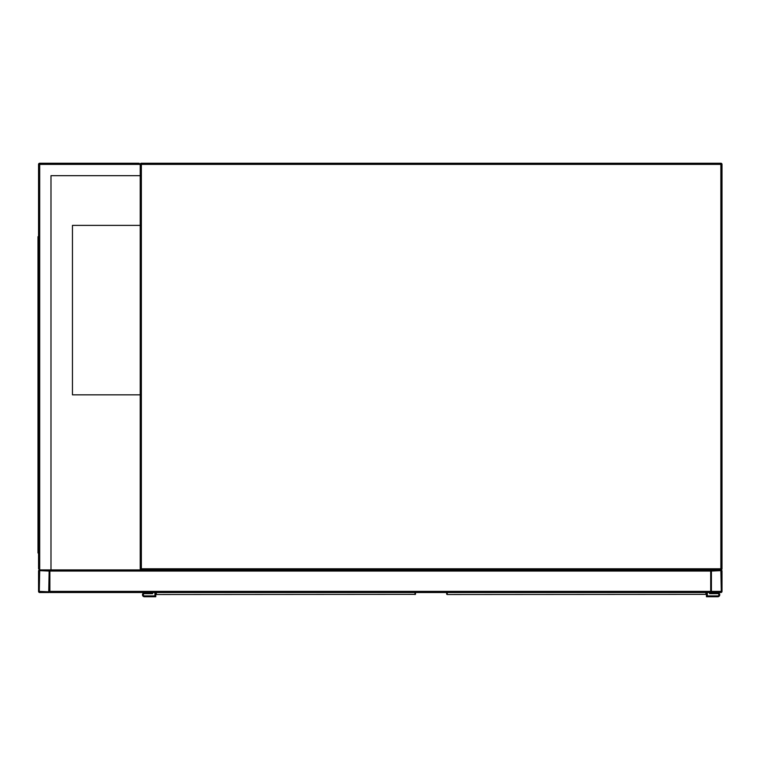 <?xml version="1.0" encoding="UTF-8"?>
<svg xmlns="http://www.w3.org/2000/svg" width="760" height="760" viewBox="0 0 760 760"><rect width="100%" height="100%" fill="white"/><g stroke="black" fill="none" stroke-linecap="round" stroke-linejoin="round"><path stroke-width="1.14" d="M139.099 163.248L140.23 164.379A1.13 1.13 0 0 1 141.36 163.248A1.13 1.13 0 0 0 140.23 164.379L141.36 164.379L141.36 568.793L720.869 568.793L720.869 164.379L141.36 164.379L141.36 163.248L720.869 163.248A1.13 1.13 0 0 1 722 164.379L722 568.793A1.13 1.13 0 0 1 720.869 569.924L711.835 569.924A1.13 1.13 0 0 0 710.704 571.054L710.704 591.385A1.13 1.13 0 0 0 711.835 592.515L720.869 592.515A1.13 1.13 0 0 0 722 591.385L722 571.054A1.13 1.13 0 0 0 720.869 569.924L141.36 569.924A1.13 1.13 0 0 1 140.23 568.793L140.23 164.379L139.099 163.248L39.691 163.248A1.13 1.13 0 0 0 38.561 164.379L38.561 568.793L39.691 569.924A1.13 1.13 0 0 0 38.561 571.054L38.561 591.385A1.13 1.13 0 0 0 39.691 592.515L48.735 592.515A1.13 1.13 0 0 0 49.865 591.385L49.865 571.054A1.13 1.13 0 0 0 48.735 569.924L39.691 569.924L50.986 569.924L50.986 175.674L140.23 175.674M140.23 225.378L72.456 225.378L72.456 394.829L140.23 394.829M711.408 591.385L721.297 591.385L720.869 570.627L711.408 571.054L711.408 591.385M48.735 591.812L49.153 571.054L39.691 570.627L39.273 591.385L48.735 591.812M50.986 569.924L710.704 569.924L710.704 592.515L49.865 592.515L49.865 569.924M65.959 592.515L124.136 592.515M50.986 175.674L139.669 175.674M39.691 163.248L39.691 569.924L38.561 568.793M38.561 249.099L38 249.099L38 552.976L38.561 552.976M38.561 540.55L38 540.55L38 242.326L38.561 242.326M38.561 236.673L38 236.673L38 242.326M156.332 592.515L156.37 594.519L415.017 594.348A0.56 0.522 0 0 0 415.587 593.826L415.54 593.959M155.809 593.959L155.762 592.515M415.587 592.515L414.979 594.519A0.56 0.56 -90 0 0 415.53 594.044M156.332 594.348A0.56 0.522 180 0 1 155.762 593.826L155.762 596.752L144.466 596.752A1.976 1.976 0 0 1 142.49 594.776A1.976 1.976 0 0 1 144.466 592.8L151.81 592.515M155.762 593.826L156.37 594.519A0.56 0.56 90 0 1 155.819 594.044M154.916 592.515L154.916 595.906L144.466 595.906A1.13 1.13 0 0 1 143.336 594.776A1.13 1.13 0 0 1 144.466 593.645L152.655 593.645L152.655 592.515M144.466 595.906A1.13 1.13 0 0 1 143.336 594.776A1.13 1.13 0 0 1 144.466 593.645M155.762 596.752L144.466 596.752M144.466 592.8L151.81 592.8M447.212 592.515L447.25 594.519L705.907 594.348A0.56 0.522 0 0 0 706.467 593.826L706.42 593.959M446.69 593.959L446.652 592.515M706.467 596.752L717.763 596.752L706.467 596.752L706.467 592.515L705.859 594.519A0.56 0.56 -90 0 0 706.41 594.044M447.212 594.348A0.56 0.522 180 0 1 446.652 593.826L447.25 594.519A0.56 0.56 90 0 1 446.699 594.044M707.313 592.515L707.313 595.906L717.763 595.906A1.13 1.13 0 0 0 718.894 594.776A1.13 1.13 0 0 0 717.763 593.645L709.574 593.645L709.574 592.515M717.763 596.752A1.976 1.976 0 0 0 719.739 594.776A1.976 1.976 0 0 0 717.763 592.8L710.419 592.515M717.763 592.8L710.419 592.8M717.763 595.906A1.13 1.13 0 0 0 718.894 594.776A1.13 1.13 0 0 0 717.763 593.645M722 164.379A1.13 1.13 0 0 0 720.869 163.248L720.869 164.379L722 164.379M722 568.793L720.869 568.793L720.869 569.924A1.13 1.13 0 0 0 722 568.793M141.36 569.924L141.36 568.793L140.23 568.793M710.704 591.385L49.865 591.385M710.704 571.054L49.865 571.054M38.561 164.379L140.23 164.379M38.561 547.333L38 547.333M415.017 594.348L415.017 592.515M705.907 594.348L705.907 592.515"/></g></svg>
